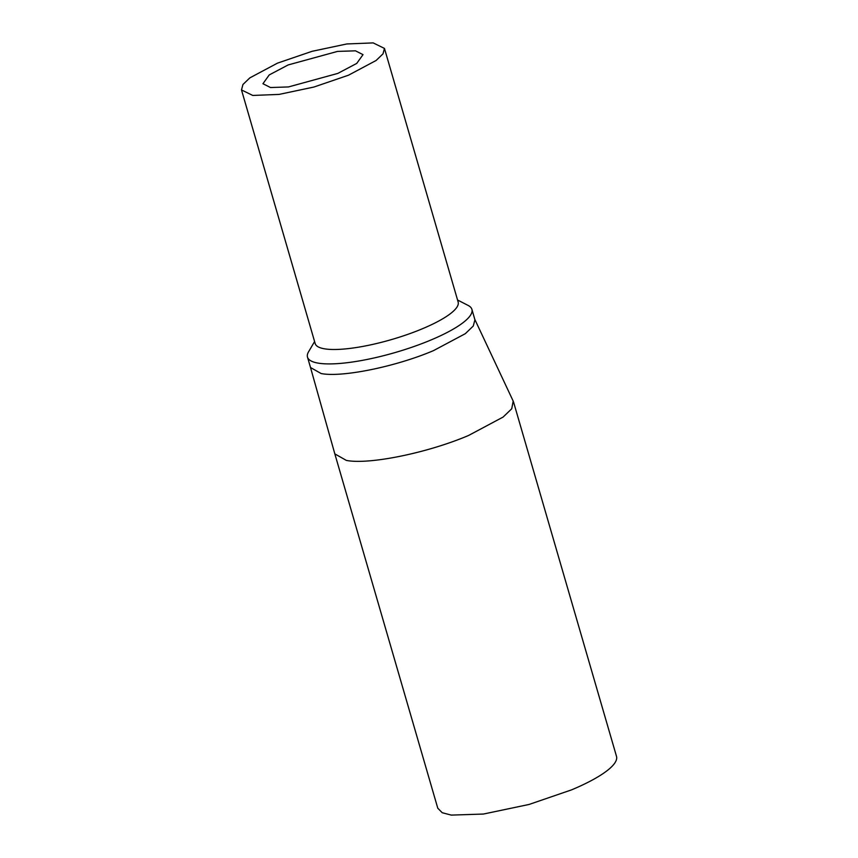 <?xml version="1.0" encoding="UTF-8"?>
<svg xmlns="http://www.w3.org/2000/svg" width="858" height="858" viewBox="0 0 858 858"><rect width="100%" height="100%" fill="white"/><g stroke="black" fill="none" stroke-linecap="round" stroke-linejoin="round"><path stroke-width="1.29" d="M513.191 401.104L511.733 408.773L503.099 417.074L468.511 435.499C427.541 452.96 368.994 464.897 346.364 460.414L334.834 453.893L310.51 367.514L321.128 373.541C341.945 377.67 395.806 366.688 433.505 350.622L465.326 333.676L473.262 326.04L474.924 319.787L471.9 309.363A85.596 20.056 163.8 0 1 395.291 352.499A85.596 20.056 163.8 0 1 307.496 357.121A85.596 20.056 163.8 0 1 308.569 351.78L314.596 341.538M513.534 401.973L616.505 756.37A93.039 21.804 -16.2 0 1 571.471 789.896L529.086 804.45L483.397 814.049L451.265 815.1L442.202 812.719L437.773 808.182M457.55 300L468.125 305.427A85.596 20.056 163.8 0 1 471.9 309.363M384.459 48.413L383.011 53.85L376.104 60.489L348.445 75.225L313.889 87.044L279.107 94.401L252.778 95.453L241.506 89.94L242.943 84.502L249.85 77.863L277.52 63.127L312.076 51.308L346.857 43.951L373.176 42.9L384.459 48.413L458.151 302.048A74.431 17.439 163.8 0 1 391.538 339.564A74.431 17.439 163.8 0 1 315.186 343.586L241.495 89.94M288.159 64.94L337.484 51.416L355.469 50.826L363.02 54.644L356.735 63.417L337.805 73.413L288.481 86.937L270.484 87.527L262.945 83.719L269.219 74.936L288.159 64.94M437.805 808.29L334.834 453.893M474.667 319.09L513.245 401.212M307.496 357.121L310.521 367.546"/></g></svg>
